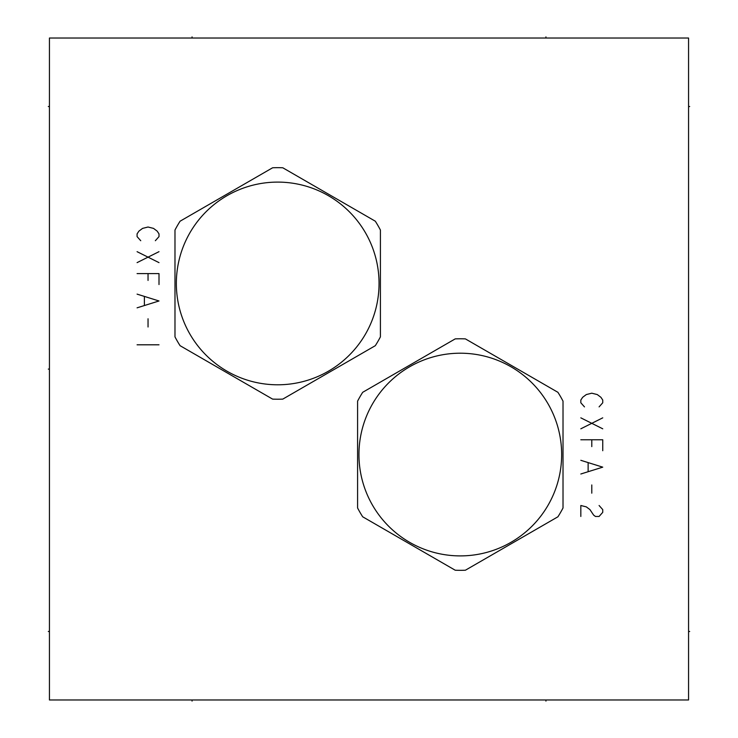 <?xml version="1.0" encoding="UTF-8"?>
<svg xmlns="http://www.w3.org/2000/svg" width="738" height="738" viewBox="0 0 738 738"><rect width="100%" height="100%" fill="white"/><g stroke="black" fill="none" stroke-linecap="round" stroke-linejoin="round"><path stroke-width="1.11" d="M688.563 38.016L49.437 38.016L49.437 699.984L688.563 699.984L688.563 38.016M380.411 336.86L380.411 230.035A115.774 115.774 0 0 0 375.31 221.206L282.792 167.784A115.774 115.774 0 0 0 272.599 167.784L180.081 221.206A115.774 115.774 0 0 0 174.98 230.035L174.98 336.86A115.774 115.774 0 0 0 180.081 345.688L272.599 399.11A115.774 115.774 0 0 0 282.792 399.11L375.31 345.688A115.774 115.774 0 0 0 380.411 336.86M277.691 182.102A101.346 101.346 0 0 0 176.345 283.447A101.346 101.346 0 0 0 277.691 384.793A101.346 101.346 0 0 0 379.046 283.447A101.346 101.346 0 0 0 277.691 182.102M563.02 507.965L563.02 401.14A115.774 115.774 0 0 0 557.919 392.312L465.401 338.89A115.774 115.774 0 0 0 455.208 338.89L362.69 392.312A115.774 115.774 0 0 0 357.589 401.14L357.589 507.965A115.774 115.774 0 0 0 362.69 516.794L455.208 570.216A115.774 115.774 0 0 0 465.401 570.216L557.919 516.794A115.774 115.774 0 0 0 563.02 507.965M460.309 353.207A101.346 101.346 0 0 0 358.954 454.553A101.346 101.346 0 0 0 460.309 555.899A101.346 101.346 0 0 0 561.655 454.553A101.346 101.346 0 0 0 460.309 353.207M192.055 36.9L192.055 38.016L192.055 36.9M545.945 36.9L545.945 38.016L545.945 36.9M192.055 699.984L192.055 701.1L192.055 699.984M545.945 699.984L545.945 701.1L545.945 699.984M49.437 369.092L48.311 369.092L49.437 369.092M49.437 106.503L48.311 106.503M49.437 631.497L48.311 631.497M688.563 106.503L689.689 106.503M688.563 631.497L689.689 631.497M155.349 240.717L159.002 236.612L159.002 233.872L157.176 231.132L153.522 228.393L148.043 227.018L142.563 228.393L138.91 231.132L137.083 233.872L137.083 236.612L140.737 240.717M159.002 251.676L137.083 262.627M137.083 251.676L159.002 262.627M159.002 284.545L159.002 273.586L137.083 273.586M148.043 273.586L148.043 280.431M137.083 307.829L159.002 300.975L137.083 294.13M144.39 296.87L144.39 305.089M148.043 318.779L148.043 326.999M159.002 344.803L137.083 344.803M599.09 406.887L602.743 402.782L602.743 400.042L600.916 397.302L597.263 394.562L591.784 393.197L586.304 394.562L582.651 397.302L580.824 400.042L580.824 402.782L584.478 406.887M602.743 417.846L580.824 428.806M580.824 417.846L602.743 428.806M602.743 450.715L602.743 439.765L580.824 439.765M591.784 439.765L591.784 446.61M580.824 473.999L602.743 467.154L580.824 460.309M588.131 463.04L588.131 471.259M591.784 484.958L591.784 493.178M580.824 516.462L580.824 505.502L586.304 506.868L589.957 509.607L593.61 515.087L595.437 516.462L599.09 516.462L602.743 512.347L602.743 509.607L599.09 505.502"/></g></svg>

